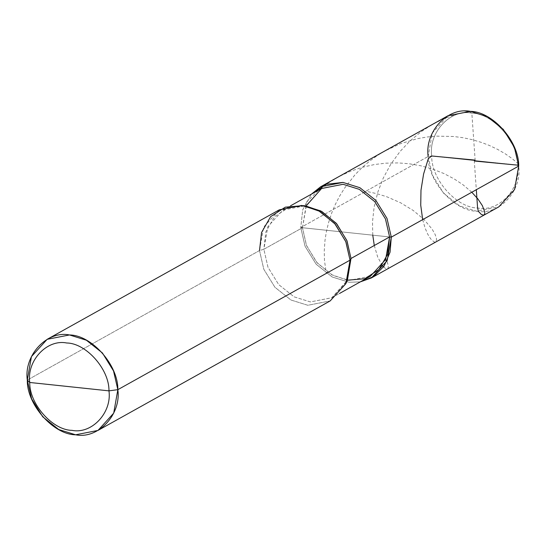 <?xml version="1.0" encoding="UTF-8"?>
<svg xmlns="http://www.w3.org/2000/svg" width="546" height="546" viewBox="0 0 546 546"><rect width="100%" height="100%" fill="white"/><g stroke="black" fill="none" stroke-linecap="round" stroke-linejoin="round"><path stroke-width="0.41" stroke-dasharray="2.73 2.05" d="M518.7 166.08L517.724 165.124C521.082 188.786 499.024 212.36 477.62 207.992C456.47 207.855 431.224 179.272 431.715 156.013L517.724 165.124C521.082 188.786 499.024 212.36 477.62 207.992C456.47 207.855 431.224 179.272 431.715 156.013L428.16 156.49L300.764 227.552L302.709 209.862L311.377 194.185L302.709 209.862L300.764 227.552L305.064 246.26L316.182 264.25L332.207 276.993L349.085 282.262L360.292 281.879L349.085 282.262L332.207 276.993L316.182 264.25L305.064 246.26L300.764 227.552L389.598 236.957L300.764 227.552L428.16 156.49L431.715 156.013L517.724 165.124C518.209 141.864 492.963 113.275 471.819 113.145C450.409 108.77 428.357 132.344 431.715 156.013C428.357 132.344 450.409 108.77 471.819 113.145C492.963 113.275 518.209 141.864 517.724 165.124L518.7 166.08C522.235 190.991 499.017 215.806 476.487 211.2C454.224 211.063 427.648 180.972 428.16 156.49L432.296 133.019L448.02 115.725M428.16 156.49L432.466 175.198L443.577 193.188L459.609 205.931L476.487 211.2L498.839 206.838M306.04 206.026L302.457 227.73L346.027 232.343L302.457 227.73L306.436 205.139L321.574 188.5M304.6 205.842L282.964 210.033L267.833 226.672L263.855 249.263L302.457 227.73L306.599 245.741L317.301 263.056L332.726 275.32L348.969 280.391L370.488 276.194M346.273 282.801L330.098 300.955L307.828 305.275L290.95 300.007L274.925 287.264L263.807 269.274L259.507 250.559L27.3 380.077L259.507 250.559L263.855 249.263L265.834 231.9L274.536 216.639L288.657 207.507L305.944 206.013M350.996 258.49L347.017 281.081L331.879 297.727L310.367 301.924L294.117 296.853L278.692 284.589L267.997 267.274L263.855 249.263L259.507 250.559L263.636 227.095L279.361 209.8M347.413 280.194L331.483 274.645L316.625 262.278L306.415 245.277L302.457 227.73L263.855 249.263L267.997 267.274L278.692 284.589L294.117 296.853L310.367 301.924L331.804 297.768L347.372 280.289M259.507 250.559L263.807 269.274L274.925 287.264L290.95 300.007L307.828 305.275L330.18 300.914M474.262 160.524L476.317 189.721M471.805 192.233L463.11 184.848L454.142 178.883L443.768 173.471L432.132 168.912L420.905 165.8L409.022 163.739L398.225 162.913L385.626 163.179L374.522 164.523L361.93 167.363L349.645 171.594L339.305 176.406L328.119 183.115L317.765 190.998L305.166 203.508L306.593 204.805M518.529 163.977L511.964 158.476L505.214 153.781L497.583 149.365L489.134 145.366L481.313 142.376L471.594 139.517L462.831 137.688L453.753 136.5L436.568 136.131L427.047 136.998L417.553 138.636L400.464 143.68L384.254 151.297L377.3 155.562L369.389 161.295L362.005 167.642L355.207 174.536L344.396 188.356L339.462 196.376L335.23 204.627L331.709 213.015L328.494 222.829L326.215 232.535L324.966 240.656L324.242 251.017L324.481 260.66L326.317 273.375L327.266 271.983M475.17 160.606L471.84 113.145L468.482 111.207L455.93 114.312L443.727 118.803L432.063 124.631L421.123 131.722L409.882 141.052L399.952 151.611L390.636 164.469L383.244 178.112L377.825 192.117L374.078 207.384L372.495 221.942L372.775 235.176M374.283 245.502L377.627 256.838L382.261 265.431M383.524 266.939L386.172 268.898L387.326 269.001L388.11 268.373L388.322 265.486L386.896 261.179M422.679 219.635L425.034 227.907L427.675 234.077L430.719 238.923L433.961 241.858L435.21 242.171L436.104 241.748L436.547 238.875L435.237 234.678L432.173 229.197L423.983 219.458L413.308 210.538L400.662 202.819L386.978 196.833L377.388 193.823L368.714 191.844L365.745 191.318L364.789 192.704M282.964 210.033L290.513 205.822M331.879 297.727L339.428 293.516"/><path stroke-width="0.82" d="M290.513 205.822L321.574 188.5L343.093 184.295L359.336 189.366L374.761 201.631L385.462 218.953L389.598 236.957L391.298 237.141L390.076 252.129L384.056 266.168L373.525 276.645L360.292 281.879L371.437 277.9L498.839 206.838L514.564 189.544L518.7 166.08C519.212 141.598 492.635 111.507 470.379 111.364C447.843 106.763 424.631 131.579 428.16 156.49M320.618 186.787L448.02 115.725L470.379 111.364L487.257 116.632L503.282 129.375L514.4 147.365L518.7 166.08L391.298 237.141L386.998 218.427L375.88 200.437L359.855 187.694L342.977 182.425L320.618 186.787L311.377 194.185L326.208 184.275L342.977 182.425L359.855 187.694L375.88 200.437L386.998 218.427L391.298 237.141L387.162 260.606L371.437 277.9M339.428 293.516L370.488 276.194L385.619 259.548L389.598 236.957L391.298 237.141L518.7 166.08M69.349 386.67L108.961 390.861C112.053 412.66 91.742 434.377 72.024 430.35C52.546 430.228 29.293 403.897 29.743 382.473L108.961 390.861L117.84 389.667L113.534 370.959L102.423 352.969L86.391 340.226L69.513 334.957L47.161 339.319L31.436 356.613L27.3 380.077L29.743 382.473C26.652 360.674 46.963 338.964 66.68 342.99C86.159 343.113 109.412 369.444 108.961 390.861C109.412 369.444 86.159 343.113 66.68 342.99C46.963 338.964 26.652 360.674 29.743 382.473L69.349 386.67M347.413 280.194L364.803 278.719L378.917 269.581L387.626 254.32L389.598 236.957L350.996 258.49L350.041 260.149L345.918 241.892L335.278 224.208L319.799 211.363L303.228 205.624L305.944 206.013L321.887 211.534L336.786 223.894L347.031 240.916L350.996 258.49L389.598 236.957L385.462 218.953L374.761 201.631L359.336 189.366L343.093 184.295L321.608 188.479L306.04 206.026M47.161 339.319L279.361 209.8L301.72 205.439L318.598 210.708L334.623 223.45L345.741 241.441L350.041 260.149L346.273 282.801L347.372 280.289L350.996 258.49L346.867 240.52L336.206 223.225L320.823 210.954L304.6 205.842M303.228 205.624L285.271 207.18L270.604 216.666L261.561 232.521L259.507 250.559M97.98 430.432L330.18 300.914L345.905 283.62L350.041 260.149L117.84 389.667C118.352 365.185 91.776 335.094 69.513 334.957C46.983 330.35 23.765 355.166 27.3 380.077L29.743 382.473C29.293 403.897 52.546 430.228 72.024 430.35C91.742 434.377 112.053 412.66 108.961 390.861L117.84 389.667L113.704 413.138L97.98 430.432L75.621 434.793L58.743 429.525L42.718 416.782L31.6 398.792L27.3 380.077C26.788 404.566 53.365 434.65 75.621 434.793C98.157 439.4 121.369 414.585 117.84 389.667L350.041 260.149L350.996 258.49M476.317 189.721L477.593 207.985L478.378 211.357L481.47 214.585L483.927 215.158L484.718 213.936L484.712 211.909L482.343 205.603L477.982 199.065L471.805 192.233M474.754 161.063L517.724 165.145L518.529 163.977M372.775 235.176L374.283 245.502M382.261 265.431L383.524 266.939M386.896 261.179L385.462 259.882M474.686 160.067L431.709 155.985L428.33 158.586L423.6 173.983L420.986 190.233L420.734 205.187L422.679 219.635"/></g></svg>
